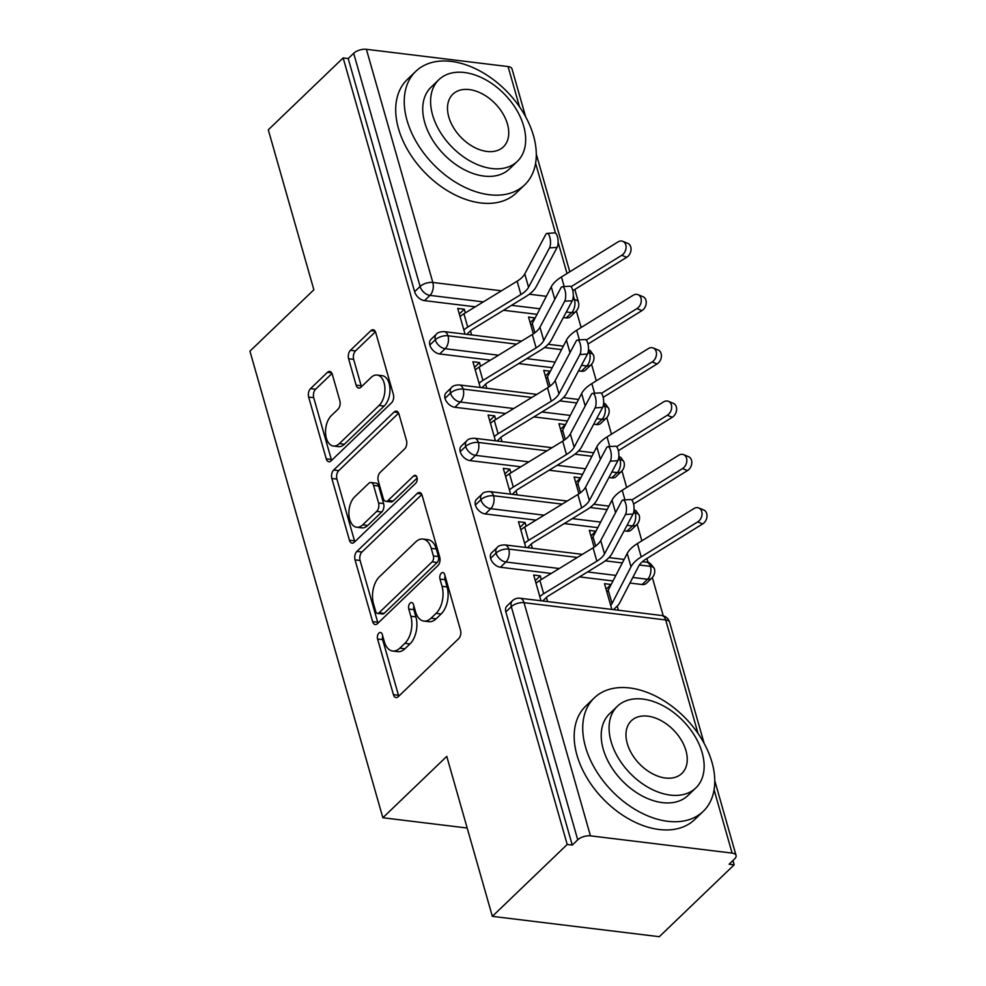 <?xml version="1.0" encoding="UTF-8"?>
<svg xmlns="http://www.w3.org/2000/svg" width="986" height="986" viewBox="0 0 986 986"><rect width="100%" height="100%" fill="white"/><g stroke="black" fill="none" stroke-linecap="round" stroke-linejoin="round"><path stroke-width="1.48" d="M378.883 633.111A4.326 2.539 -83.1 0 0 377.576 639.027L393.426 694.637A6.175 3.624 -83.1 0 0 396.027 697.558A6.175 3.624 -83.1 0 0 398.27 696.658L458.663 638.669A6.175 3.624 -83.1 0 0 460.524 630.214L444.686 574.591A4.326 2.539 -83.1 0 0 442.862 572.558A4.326 2.539 -83.1 0 0 441.297 573.186A4.326 2.539 -83.1 0 0 439.99 579.102L442.036 586.3A19.757 11.585 -83.1 0 1 436.071 613.366L431.042 618.197A19.757 11.585 -83.1 0 1 423.881 621.069A19.757 11.585 -83.1 0 1 415.537 611.751L413.479 604.554A4.326 2.539 -83.1 0 0 411.655 602.52A4.326 2.539 -83.1 0 0 410.09 603.149A4.326 2.539 -83.1 0 0 408.783 609.065L410.842 616.262A19.757 11.585 -83.1 0 1 404.876 643.328L399.835 648.159A19.757 11.585 -83.1 0 1 392.675 651.019A19.757 11.585 -83.1 0 1 384.33 641.713L382.285 634.516A4.326 2.539 -83.1 0 0 380.448 632.482A4.326 2.539 -83.1 0 0 378.883 633.111M382.691 635.982A4.326 2.539 -83.1 0 0 382.642 639.643L398.48 695.266A6.175 3.624 -83.1 0 0 398.8 696.141M445.105 576.058A4.326 2.539 -83.1 0 0 445.043 579.719L447.102 586.916L442.036 586.3M413.898 606.02A4.326 2.539 -83.1 0 0 413.849 609.681L415.895 616.879L410.842 616.262M332.319 374.372A6.175 3.624 -83.1 0 0 329.706 371.463A6.175 3.624 -83.1 0 0 327.475 372.351L310.528 388.62A6.175 3.624 -83.1 0 0 308.655 397.075L326.255 458.847A6.175 3.624 -83.1 0 0 328.868 461.756A6.175 3.624 -83.1 0 0 331.099 460.856L391.491 402.867A6.175 3.624 -83.1 0 0 393.365 394.412L375.765 332.652A6.175 3.624 -83.1 0 0 373.164 329.743A6.175 3.624 -83.1 0 0 370.921 330.63L350.449 350.289A6.175 3.624 -83.1 0 0 348.588 358.744L356.119 385.169A6.175 3.624 -83.1 0 0 358.731 388.077A6.175 3.624 -83.1 0 0 360.962 387.19L371.118 377.441A16.515 9.687 -83.1 0 1 377.096 375.037A16.515 9.687 -83.1 0 1 384.873 387.535A16.515 9.687 -83.1 0 1 379.092 405.443L339.332 443.626A16.515 9.687 -83.1 0 1 333.342 446.017A16.515 9.687 -83.1 0 1 325.577 433.532A16.515 9.687 -83.1 0 1 331.358 415.624L337.976 409.252A6.175 3.624 -83.1 0 0 339.85 400.797L332.319 374.372M698.014 733.411L665.686 619.947L524.034 602.68L590.454 835.845L732.105 853.1A9.441 4.462 164.1 0 1 736.061 855.441A9.441 4.462 164.1 0 1 734.57 858.954L729.098 864.204L734.163 864.821L659.301 936.7L492.347 916.351L567.209 844.472L572.262 845.088L577.734 839.838L511.315 606.673L505.843 611.924L572.262 845.088M492.347 916.351L446.769 756.385L382.851 817.751L249.939 351.164L313.868 289.785L268.291 129.819L343.153 57.927L567.209 844.472M356.895 551.408A6.175 3.624 -83.1 0 0 355.034 559.863L372.622 621.624A6.175 3.624 -83.1 0 0 375.235 624.532A6.175 3.624 -83.1 0 0 377.465 623.633L437.87 565.644A6.175 3.624 -83.1 0 0 439.731 557.189L422.131 495.428A6.175 3.624 -83.1 0 0 419.531 492.519A6.175 3.624 -83.1 0 0 417.288 493.419L356.895 551.408L361.961 552.024A6.175 3.624 -83.1 0 0 360.087 560.479L377.687 622.24A6.175 3.624 -83.1 0 0 378.008 623.127M349.438 540.229L331.851 478.469A6.175 3.624 -83.1 0 1 333.712 470.014L394.104 412.025A6.175 3.624 -83.1 0 1 396.347 411.125A6.175 3.624 -83.1 0 1 398.948 414.034L406.478 440.471A6.175 3.624 -83.1 0 1 404.617 448.926L380.128 472.442A6.175 3.624 -83.1 0 0 378.254 480.897L383.258 498.435A6.175 3.624 -83.1 0 0 385.859 501.344A6.175 3.624 -83.1 0 0 388.102 500.444L413.602 475.967A4.326 2.539 -83.1 0 1 415.168 475.338A4.326 2.539 -83.1 0 1 417.201 478.604A4.326 2.539 -83.1 0 1 415.685 483.288L354.282 542.251A6.175 3.624 -83.1 0 1 352.051 543.138A6.175 3.624 -83.1 0 1 349.438 540.229L354.504 540.846L336.904 479.085L331.851 478.469M382.851 817.751L467.191 828.03M590.454 835.845A9.441 4.462 164.1 0 0 577.734 839.838M343.153 57.927L348.206 58.556L353.678 53.293A9.441 4.462 -15.9 0 1 366.398 49.3L508.061 66.567A9.441 4.462 -15.9 0 1 512.005 68.897L525.649 116.779M576.379 310.935L581.111 327.512M591.575 364.265L596.296 380.842M606.76 417.583L611.48 434.173M621.956 470.914L626.677 487.491M637.141 524.244L641.861 540.821M646.902 558.483L648.036 562.476M652.338 577.562L663.233 615.806M732.931 860.519L734.163 864.821M611.838 609.422L604.504 583.675L611.086 584.476L606.094 589.258M541.302 579.521L540.254 575.849L535.262 580.631M540.254 575.849L533.673 575.035L541.006 600.782M547.587 601.583L546.404 597.442L542.707 600.992M618.419 610.223L617.236 606.07A18.882 8.923 164.1 0 0 619.639 602.976L638.62 566.247A23.282 11.006 -15.9 0 1 646.175 558.939L702.661 523.936L697.694 521.902A7.863 5.941 -67.8 0 0 702.02 514.458A7.863 5.941 -67.8 0 0 698.766 507.963A7.863 5.941 -67.8 0 0 693.897 508.579L637.412 543.582A31.466 14.876 164.1 0 0 627.207 553.454L608.226 590.183A10.698 5.053 -15.9 0 1 606.858 591.933L610.654 605.268A10.698 5.053 -15.9 0 0 612.023 603.518L608.226 590.183M348.206 58.556L414.625 291.708L420.098 286.458L353.678 53.293M483.337 301.889L429.97 295.381L424.498 300.631L475.277 306.819M503.501 310.27L537.037 314.349M563.339 317.554L566.161 317.899L571.621 312.648L566.297 311.995M424.498 300.631A9.441 6.212 -133.8 0 1 414.625 291.708M505.843 611.924A9.441 6.212 -133.8 0 1 506.903 606.045L512.363 600.794A9.441 6.212 -133.8 0 0 511.315 606.673A9.441 4.462 164.1 0 1 524.034 602.68A9.441 5.534 -83.1 0 0 520.041 598.231A9.441 9.441 0 0 0 512.363 600.794M572.78 299.522L574.481 299.732A9.441 5.534 -83.1 0 1 571.621 312.648A9.441 6.212 46.2 0 0 575.886 311.453L570.413 316.703A9.441 6.212 -133.8 0 1 566.161 317.899M498.522 355.219L445.154 348.711L439.682 353.962A9.441 6.212 -133.8 0 1 429.822 345.038A9.441 6.212 -133.8 0 1 430.944 339.418L436.416 334.168A9.441 6.212 -133.8 0 0 435.294 339.788A9.441 4.462 -15.9 0 1 448.001 335.782L516.602 344.151M587.964 352.84L589.665 353.05A9.441 5.534 -83.1 0 1 586.818 365.979A9.441 6.212 46.2 0 0 591.07 364.783L585.61 370.033A9.441 6.212 -133.8 0 1 581.346 371.229L586.818 365.979L581.493 365.325M439.682 353.962L490.461 360.149M518.698 363.587L552.222 367.679M578.535 370.884L581.346 371.229M535.164 317.96L528.558 317.048L533.352 333.872L530.912 325.318A10.698 5.053 -15.9 0 0 532.267 323.568L551.248 286.827A31.466 14.876 164.1 0 1 561.465 276.955L617.951 241.952A7.863 5.941 -67.8 0 1 622.819 241.336A7.863 5.941 -67.8 0 1 626.073 247.831A7.863 5.941 -67.8 0 1 621.747 255.275L571.005 286.729M465.355 312.895L464.307 309.222L457.726 308.421L465.059 334.155M471.641 334.957L470.458 330.815L466.76 334.365M513.718 408.537L460.351 402.029L454.879 407.28A9.441 6.212 -133.8 0 1 445.006 398.356A9.441 6.212 -133.8 0 1 446.128 392.748L451.6 387.498A9.441 6.212 -133.8 0 0 450.479 393.106A9.441 4.462 -15.9 0 1 463.198 389.113L531.787 397.469M603.161 406.17L604.849 406.38A9.441 5.534 -83.1 0 1 602.002 419.296A9.441 6.212 46.2 0 0 606.267 418.101L600.794 423.364A9.441 6.212 -133.8 0 1 596.542 424.547L602.002 419.296L596.678 418.643M454.879 407.28L505.658 413.479M533.882 416.918L567.418 420.997M593.72 424.202L596.542 424.547M550.361 371.291L543.742 370.379L548.536 387.19L546.096 378.636A10.698 5.053 -15.9 0 0 547.464 376.886L566.445 340.158A31.466 14.876 164.1 0 1 576.65 330.273L633.135 295.27A7.863 5.941 -67.8 0 1 638.016 294.666A7.863 5.941 -67.8 0 1 641.257 301.161A7.863 5.941 -67.8 0 1 636.931 308.606L586.189 340.047M480.539 366.225L479.492 362.54L472.91 361.739L480.244 387.486M486.825 388.287L485.642 384.146L481.944 387.695M528.903 461.867L475.535 455.359L470.063 460.61A9.441 6.212 -133.8 0 1 460.203 451.687A9.441 6.212 -133.8 0 1 461.325 446.066L466.797 440.816A9.441 6.212 -133.8 0 0 465.663 446.436A9.441 4.462 -15.9 0 1 478.383 442.443L546.983 450.799M618.345 459.488L620.046 459.698A9.441 5.534 -83.1 0 1 617.199 472.627A9.441 6.212 46.2 0 0 621.451 471.431L615.991 476.682A9.441 6.212 -133.8 0 1 611.727 477.877L617.199 472.627L611.875 471.974M470.063 460.61L520.842 466.797M549.079 470.236L582.603 474.328M608.917 477.532L611.727 477.877M565.545 424.609L558.939 423.697L563.721 440.52L561.293 431.967A10.698 5.053 -15.9 0 0 562.649 430.216L581.629 393.476A31.466 14.876 164.1 0 1 591.846 383.603L648.332 348.6A7.863 5.941 -67.8 0 1 653.2 347.984A7.863 5.941 -67.8 0 1 656.454 354.479A7.863 5.941 -67.8 0 1 652.128 361.936L601.386 393.377M495.736 419.543L494.676 415.87L488.107 415.069L495.44 440.804M502.01 441.617L500.839 437.464L497.141 441.013M544.099 515.185L490.732 508.69L485.26 513.94A9.441 6.212 -133.8 0 1 475.388 505.017A9.441 6.212 -133.8 0 1 476.509 499.397L481.981 494.146A9.441 6.212 -133.8 0 0 480.86 499.754A9.441 4.462 -15.9 0 1 493.579 495.761L562.168 504.117M633.542 512.819L635.23 513.028A9.441 5.534 -83.1 0 1 632.383 525.945A9.441 6.212 46.2 0 0 636.648 524.762L631.176 530.012A9.441 6.212 -133.8 0 1 626.911 531.195L632.383 525.945L627.059 525.304M485.26 513.94L536.027 520.127M564.263 523.566L597.787 527.646M624.101 530.85L626.911 531.195M580.729 477.939L574.123 477.027L578.918 493.838L576.477 485.285A10.698 5.053 -15.9 0 0 577.845 483.534L596.826 446.806A31.466 14.876 164.1 0 1 607.031 436.934L663.516 401.931A7.863 5.941 -67.8 0 1 668.397 401.314A7.863 5.941 -67.8 0 1 671.639 407.81A7.863 5.941 -67.8 0 1 667.312 415.254L616.57 446.695M510.921 472.873L509.873 469.188L503.291 468.387L510.625 494.134M517.206 494.935L516.023 490.794L512.326 494.343M559.284 568.515L505.917 562.008L500.444 567.258A9.441 6.212 -133.8 0 1 490.584 558.335A9.441 6.212 -133.8 0 1 491.706 552.715L497.178 547.464A9.441 6.212 -133.8 0 0 496.044 553.084A9.441 4.462 -15.9 0 1 508.764 549.091L577.365 557.447M639.372 565.003L650.427 566.346A9.441 5.534 -83.1 0 1 647.58 579.275A9.441 6.212 46.2 0 0 651.832 578.079L646.36 583.33A9.441 6.212 -133.8 0 1 642.108 584.525L647.58 579.275L632.815 577.476M500.444 567.258L551.223 573.445M579.46 576.884L612.984 580.976M629.943 583.046L642.108 584.525M595.926 531.269L589.32 530.345L594.102 547.168L591.674 538.615A10.698 5.053 -15.9 0 0 593.03 536.865L612.01 500.124A31.466 14.876 164.1 0 1 622.215 490.252L678.701 455.249A7.863 5.941 -67.8 0 1 683.581 454.632A7.863 5.941 -67.8 0 1 686.823 461.128A7.863 5.941 -67.8 0 1 682.509 468.584L631.767 500.025M526.105 526.191L525.057 522.518L518.488 521.717L525.821 547.464M532.391 548.265L531.22 544.112L527.51 547.661M642.428 561.675L646.52 562.168A9.441 5.534 -83.1 0 1 650.427 566.346A9.441 4.462 -15.9 0 1 654.347 568.614A9.441 4.462 -15.9 0 1 654.371 568.688A9.441 9.441 0 0 1 651.832 578.079M605.268 560.849L622.314 562.92M490.584 558.335L496.044 553.084A9.441 6.212 -133.8 0 0 505.917 562.008A9.441 5.534 -83.1 0 0 508.764 549.091A9.441 5.534 -83.1 0 0 504.857 544.901L582.406 554.354M595.889 531.146L590.91 535.94M525.057 522.518L520.078 527.3M580.705 477.828L575.713 482.61M509.873 469.188L504.881 473.983M565.508 424.498L560.529 429.292M494.676 415.87L489.697 420.652M550.324 371.18L545.332 375.962M479.492 362.54L474.512 367.334M535.127 317.849L530.148 322.632M464.307 309.222L459.316 314.004M633.973 510.501A9.441 5.534 -83.1 0 1 635.23 513.028A9.441 4.462 -15.9 0 1 639.162 515.284A9.441 4.462 -15.9 0 1 639.187 515.358A9.441 9.441 0 0 1 636.648 524.762M590.084 507.519L607.117 509.602M475.388 505.017L480.86 499.754A9.441 6.212 -133.8 0 0 490.732 508.69A9.441 5.534 -83.1 0 0 493.579 495.761A9.441 5.534 -83.1 0 0 489.672 491.583L567.221 501.036M618.789 457.171A9.441 5.534 -83.1 0 1 620.046 459.698A9.441 4.462 -15.9 0 1 623.965 461.966A9.441 4.462 -15.9 0 1 623.99 462.04A9.441 9.441 0 0 1 621.451 471.431M574.887 454.201L591.933 456.271M460.203 451.687L465.663 446.436A9.441 6.212 -133.8 0 0 475.535 455.359A9.441 5.534 -83.1 0 0 478.383 442.443A9.441 5.534 -83.1 0 0 474.476 438.252L552.024 447.706M603.592 403.853A9.441 5.534 -83.1 0 1 604.849 406.38A9.441 4.462 -15.9 0 1 608.781 408.635A9.441 4.462 -15.9 0 1 608.806 408.709A9.441 9.441 0 0 1 606.267 418.101M559.703 400.871L576.736 402.954M445.006 398.356L450.479 393.106A9.441 6.212 -133.8 0 0 460.351 402.029A9.441 5.534 -83.1 0 0 463.198 389.113A9.441 5.534 -83.1 0 0 459.291 384.934L536.84 394.375M588.408 350.523A9.441 5.534 -83.1 0 1 589.665 353.05A9.441 4.462 -15.9 0 1 593.597 355.317A9.441 4.462 -15.9 0 1 593.609 355.391A9.441 9.441 0 0 1 591.07 364.783M544.506 347.553L561.552 349.623M429.822 345.038L435.294 339.788A9.441 6.212 -133.8 0 0 445.154 348.711A9.441 5.534 -83.1 0 0 448.001 335.782A9.441 5.534 -83.1 0 0 444.094 331.604L521.643 341.057M392.675 651.019L397.74 651.647A19.757 11.585 -83.1 0 0 404.901 648.776L399.835 648.159M415.895 616.879A19.757 11.585 -83.1 0 1 409.93 643.944L404.901 648.776M423.881 621.069L428.935 621.685A19.757 11.585 -83.1 0 0 436.095 618.814L431.042 618.197M447.102 586.916A19.757 11.585 -83.1 0 1 441.136 613.982L436.095 618.814M421.811 494.541L361.961 552.024M375.678 611.357A4.326 2.539 -83.1 0 0 377.502 613.391A4.326 2.539 -83.1 0 0 379.08 612.762L432.09 561.86A4.326 2.539 -83.1 0 0 433.396 555.944L431.227 548.352A19.757 11.585 -83.1 0 0 422.883 539.046A19.757 11.585 -83.1 0 0 415.722 541.918L379.487 576.711A19.757 11.585 -83.1 0 0 373.521 603.765L375.678 611.357M377.502 613.391L382.568 614.007A4.326 2.539 -83.1 0 0 384.133 613.378L379.08 612.762M422.883 539.046L427.949 539.662A19.757 11.585 -83.1 0 1 436.293 548.968L438.45 556.56A4.326 2.539 -83.1 0 1 437.143 562.476L384.133 613.378M398.627 413.159L338.765 470.63A6.175 3.624 -83.1 0 0 336.904 479.085M385.859 501.344L390.924 501.96A6.175 3.624 -83.1 0 0 393.155 501.061L417.14 478.037M354.701 496.845A16.515 9.687 -83.1 0 0 348.933 514.766A16.515 9.687 -83.1 0 0 356.698 527.251A16.515 9.687 -83.1 0 0 362.688 524.848L376.689 511.401A6.175 3.624 -83.1 0 0 378.562 502.946L373.558 485.408A6.175 3.624 -83.1 0 0 370.958 482.499A6.175 3.624 -83.1 0 0 368.715 483.399L354.701 496.845M356.698 527.251L361.751 527.867A16.515 9.687 -83.1 0 0 367.741 525.464L362.688 524.848M370.958 482.499L376.011 483.115A6.175 3.624 -83.1 0 1 378.624 486.024L383.616 503.563A6.175 3.624 -83.1 0 1 381.755 512.017L367.741 525.464M354.504 540.846A6.175 3.624 -83.1 0 0 354.824 541.733M333.342 446.017L338.408 446.633A16.515 9.687 -83.1 0 0 344.385 444.242L339.332 443.626M377.096 375.037L382.161 375.666A16.515 9.687 -83.1 0 1 389.926 388.151A16.515 9.687 -83.1 0 1 384.146 406.059L344.385 444.242M375.444 331.764L355.515 350.905A6.175 3.624 -83.1 0 0 353.654 359.36L361.172 385.785A6.175 3.624 -83.1 0 0 361.492 386.672M331.999 373.484L315.582 389.236A6.175 3.624 -83.1 0 0 313.721 397.691L331.308 459.464A6.175 3.624 -83.1 0 0 331.629 460.339M698.766 507.963L703.733 509.984A7.863 5.941 112.2 0 1 706.987 516.491A7.863 5.941 112.2 0 1 702.661 523.936M613.526 609.631L617.236 606.07M697.694 521.902L641.208 556.905A31.466 14.876 164.1 0 0 631.003 566.79L612.023 603.518M625.457 514.532A7.863 2.872 -93.8 0 0 626.184 505.621A7.863 2.872 -93.8 0 0 623.041 500.013A7.863 2.872 -93.8 0 0 621.661 501.196L600.72 540.525L604.529 553.861L625.457 514.532L633.061 514.026L612.121 553.368A31.466 14.876 -15.9 0 1 601.78 563.228L548.586 595.79A10.698 5.053 164.1 0 0 546.404 597.442M623.041 500.013L630.646 499.52A7.863 2.872 86.2 0 1 633.788 505.115A7.863 2.872 86.2 0 1 633.061 514.026M600.72 540.525A23.282 11.006 164.1 0 1 593.067 547.822L539.884 580.397A18.882 8.923 -15.9 0 0 536.027 583.305L539.823 596.641A18.882 8.923 -15.9 0 1 543.68 593.72L596.863 561.157A23.282 11.006 164.1 0 0 604.529 553.861M683.581 454.632L688.548 456.666A7.863 5.941 112.2 0 1 691.79 463.161A7.863 5.941 112.2 0 1 687.464 470.605L682.509 468.584M633.567 504.006L687.464 470.605M668.397 401.314L673.352 403.336A7.863 5.941 112.2 0 1 676.606 409.831A7.863 5.941 112.2 0 1 672.279 417.288L667.312 415.254M618.382 450.688L672.279 417.288M653.2 347.984L658.167 350.018A7.863 5.941 112.2 0 1 661.409 356.513A7.863 5.941 112.2 0 1 657.095 363.957L652.128 361.936M603.185 397.358L657.095 363.957M638.016 294.666L642.971 296.687A7.863 5.941 112.2 0 1 646.224 303.183A7.863 5.941 112.2 0 1 641.898 310.639L636.931 308.606M588.001 344.04L641.898 310.639M610.272 461.201A7.863 2.872 -93.8 0 0 611 452.291A7.863 2.872 -93.8 0 0 607.857 446.683A7.863 2.872 -93.8 0 0 606.476 447.866L585.536 487.207L589.332 500.543L610.272 461.201L617.865 460.709L596.937 500.038A31.466 14.876 -15.9 0 1 586.584 509.898L533.401 542.46A10.698 5.053 164.1 0 0 531.22 544.112M607.857 446.683L615.449 446.19A7.863 2.872 86.2 0 1 618.592 451.785A7.863 2.872 86.2 0 1 617.865 460.709M585.536 487.207A23.282 11.006 164.1 0 1 577.882 494.504L524.688 527.066A18.882 8.923 -15.9 0 0 520.842 529.987L524.638 543.311A18.882 8.923 -15.9 0 1 528.484 540.402L581.678 507.839A23.282 11.006 164.1 0 0 589.332 500.543M595.076 407.884A7.863 2.872 -93.8 0 0 595.803 398.96A7.863 2.872 -93.8 0 0 592.66 393.365A7.863 2.872 -93.8 0 0 591.28 394.548L570.352 433.877L574.148 447.213L595.076 407.884L602.68 407.378L581.74 446.72A31.466 14.876 -15.9 0 1 571.399 456.58L518.205 489.142A10.698 5.053 164.1 0 0 516.023 490.794M592.66 393.365L600.264 392.859A7.863 2.872 86.2 0 1 603.407 398.467A7.863 2.872 86.2 0 1 602.68 407.378M570.352 433.877A23.282 11.006 164.1 0 1 562.686 441.173L509.503 473.736A18.882 8.923 -15.9 0 0 505.645 476.657L509.442 489.993A18.882 8.923 -15.9 0 1 513.299 487.072L566.482 454.509A23.282 11.006 164.1 0 0 574.148 447.213M579.891 354.553A7.863 2.872 -93.8 0 0 580.618 345.642A7.863 2.872 -93.8 0 0 577.476 340.034A7.863 2.872 -93.8 0 0 576.095 341.218L555.155 380.559L558.951 393.882L579.891 354.553L587.483 354.048L566.556 393.389A31.466 14.876 -15.9 0 1 556.203 403.249L503.02 435.812A10.698 5.053 164.1 0 0 500.839 437.464M577.476 340.034L585.068 339.541A7.863 2.872 86.2 0 1 588.223 345.137A7.863 2.872 86.2 0 1 587.483 354.048M555.155 380.559A23.282 11.006 164.1 0 1 547.501 387.855L494.306 420.418A18.882 8.923 -15.9 0 0 490.461 423.327L494.257 436.662A18.882 8.923 -15.9 0 1 498.103 433.754L551.297 401.179A23.282 11.006 164.1 0 0 558.951 393.882M564.695 301.223A7.863 2.872 -93.8 0 0 565.434 292.312A7.863 2.872 -93.8 0 0 562.279 286.716A7.863 2.872 -93.8 0 0 560.898 287.9L539.971 327.229L543.767 340.564L564.695 301.223L572.299 300.73L551.359 340.059A31.466 14.876 -15.9 0 1 541.018 349.919L487.823 382.494A10.698 5.053 164.1 0 0 485.642 384.146M562.279 286.716L569.883 286.211A7.863 2.872 86.2 0 1 573.026 291.819A7.863 2.872 86.2 0 1 572.299 300.73M539.971 327.229A23.282 11.006 164.1 0 1 532.304 334.525L479.122 367.088A18.882 8.923 -15.9 0 0 475.264 370.009L479.073 383.344A18.882 8.923 -15.9 0 1 482.918 380.423L536.113 347.861A23.282 11.006 164.1 0 0 543.767 340.564M585.511 746.932A78.646 51.74 46.2 0 0 638.583 811.441A78.646 51.74 46.2 0 0 703.228 811.367A78.646 51.74 46.2 0 0 711.991 762.351A78.646 51.74 46.2 0 0 658.907 697.829A78.646 51.74 46.2 0 0 594.275 697.903A78.646 51.74 46.2 0 0 585.511 746.932M594.275 697.903L585.733 706.112A78.646 51.74 46.2 0 0 576.958 755.14A78.646 51.74 46.2 0 0 630.042 819.649A78.646 51.74 46.2 0 0 694.674 819.576L703.228 811.367M695.833 787.937L687.969 795.48A56.633 37.246 -133.8 0 1 641.43 795.542A56.633 37.246 -133.8 0 1 603.21 749.089A56.633 37.246 -133.8 0 1 609.533 713.79L617.396 706.247A56.633 37.246 46.2 0 0 611.073 741.546A56.633 37.246 46.2 0 0 649.293 787.987A56.633 37.246 46.2 0 0 695.833 787.937A56.633 37.246 46.2 0 0 702.143 752.638A56.633 37.246 46.2 0 0 663.923 706.186A56.633 37.246 46.2 0 0 617.396 706.247M685.96 750.666A36.494 24.009 46.2 0 0 661.323 720.729A36.494 24.009 46.2 0 0 631.336 720.766A36.494 24.009 46.2 0 0 627.269 743.518A36.494 24.009 46.2 0 0 651.894 773.443A36.494 24.009 46.2 0 0 681.881 773.418A36.494 24.009 46.2 0 0 685.96 750.666M407.021 120.366A78.646 51.74 46.2 0 0 460.105 184.875A78.646 51.74 46.2 0 0 524.737 184.801A78.646 51.74 46.2 0 0 533.512 135.785A78.646 51.74 46.2 0 0 480.428 71.263A78.646 51.74 46.2 0 0 415.796 71.337A78.646 51.74 46.2 0 0 407.021 120.366M415.796 71.337L407.255 79.546A78.646 51.74 46.2 0 0 398.48 128.574A78.646 51.74 46.2 0 0 451.563 193.083A78.646 51.74 46.2 0 0 516.196 193.009L524.737 184.801M517.354 161.371L509.491 168.914A56.633 37.246 -133.8 0 1 462.952 168.976A56.633 37.246 -133.8 0 1 424.732 122.523A56.633 37.246 -133.8 0 1 431.042 87.224L438.906 79.681A56.633 37.246 46.2 0 0 432.595 114.98A56.633 37.246 46.2 0 0 470.815 161.421A56.633 37.246 46.2 0 0 517.354 161.371A56.633 37.246 46.2 0 0 523.665 126.072A56.633 37.246 46.2 0 0 485.445 79.619A56.633 37.246 46.2 0 0 438.906 79.681M507.47 124.1A36.494 24.009 46.2 0 0 482.844 94.163A36.494 24.009 46.2 0 0 452.857 94.2A36.494 24.009 46.2 0 0 448.79 116.952A36.494 24.009 46.2 0 0 473.416 146.877A36.494 24.009 46.2 0 0 503.402 146.852A36.494 24.009 46.2 0 0 507.47 124.1M622.819 241.336L627.786 243.369A7.863 5.941 112.2 0 1 631.028 249.865A7.863 5.941 112.2 0 1 626.714 257.309L621.747 255.275M572.804 290.71L626.714 257.309M549.51 247.905A7.863 2.872 -93.8 0 0 550.237 238.994A7.863 2.872 -93.8 0 0 547.094 233.386A7.863 2.872 -93.8 0 0 545.714 234.569L524.774 273.911L528.57 287.234L549.51 247.905L557.102 247.4L536.174 286.741A31.466 14.876 -15.9 0 1 525.821 296.601L472.639 329.164A10.698 5.053 164.1 0 0 470.458 330.815M547.094 233.386L554.699 232.893A7.863 2.872 86.2 0 1 557.842 238.489A7.863 2.872 86.2 0 1 557.102 247.4M524.774 273.911A23.282 11.006 164.1 0 1 517.12 281.207L463.925 313.77A18.882 8.923 -15.9 0 0 460.08 316.679L463.876 330.014A18.882 8.923 -15.9 0 1 467.734 327.093L520.916 294.531A23.282 11.006 164.1 0 0 528.57 287.234M382.642 639.643L377.576 639.027M445.043 579.719L439.99 579.102M413.849 609.681L408.783 609.065M732.105 853.1L714.086 789.823M704.127 743.345L669.642 622.277A9.441 4.462 164.1 0 0 665.686 619.947A9.441 5.534 -83.1 0 0 661.705 615.498L520.041 598.231M366.398 49.3L432.817 282.464L501.406 290.821M529.322 294.222L546.355 296.305M575.886 311.453A9.441 9.441 0 0 0 578.425 302.061A9.441 4.462 -15.9 0 0 574.481 299.732L573.31 295.627M567.012 273.516L558.113 242.297M555.512 233.152L535.608 163.257M519.536 106.845L508.061 66.567M420.098 286.458A9.441 4.462 -15.9 0 1 432.817 282.464A9.441 5.534 -83.1 0 1 429.97 295.381A9.441 6.212 -133.8 0 1 420.098 286.458M615.856 575.405L587.52 571.954M600.671 522.087L572.324 518.624M585.474 468.757L557.139 465.306M570.29 415.426L541.943 411.975M555.093 362.108L526.758 358.657M539.909 308.778L511.561 305.327M409.93 643.944L404.876 643.328M441.136 613.982L436.071 613.366M398.48 695.266L393.426 694.637M421.49 493.924L417.288 493.419M377.687 622.24L372.622 621.624M360.087 560.479L355.034 559.863M437.143 562.476L432.09 561.86M438.45 556.56L433.396 555.944M436.293 548.968L431.227 548.352M338.765 470.63L333.712 470.014M398.295 412.542L394.104 412.025M393.155 501.061L388.102 500.444M416.536 476.324L413.602 475.967M381.755 512.017L376.689 511.401M383.616 503.563L378.562 502.946M378.624 486.024L373.558 485.408M384.146 406.059L379.092 405.443M361.172 385.785L356.119 385.169M353.654 359.36L348.588 358.744M355.515 350.905L350.449 350.289M375.111 331.148L370.921 330.63M331.308 459.464L326.255 458.847M313.721 397.691L308.655 397.075M315.582 389.236L310.528 388.62M331.666 372.868L327.475 372.351M641.208 556.905L637.412 543.582M631.003 566.79L627.207 553.454M539.884 580.397L543.68 593.72M593.067 547.822L596.863 561.157M624.964 499.89L622.215 490.252M615.572 512.634L612.01 500.124M595.655 546.071L593.03 536.865M609.779 446.559L607.031 436.934M600.388 459.303L596.826 446.806M580.471 492.741L577.845 483.534M594.583 393.241L591.846 383.603M585.191 405.985L581.629 393.476M565.274 439.423L562.649 430.216M579.398 339.911L576.65 330.273M570.007 352.655L566.445 340.158M550.089 386.093L547.464 376.886M524.688 527.066L528.484 540.402M577.882 494.504L581.678 507.839M509.503 473.736L513.299 487.072M562.686 441.173L566.482 454.509M494.306 420.418L498.103 433.754M547.501 387.855L551.297 401.179M479.122 367.088L482.918 380.423M532.304 334.525L536.113 347.861M564.202 286.593L561.465 276.955M554.81 299.337L551.248 286.827M534.893 332.775L532.267 323.568M463.925 313.77L467.734 327.093M517.12 281.207L520.916 294.531M736.061 855.441L714.776 780.727M578.425 302.061L574.838 289.453M569.797 271.791L536.298 154.161M669.642 622.277A9.441 9.441 0 0 0 661.705 615.498M646.52 562.168C648.184 561.33 650.797 563.474 654.347 568.614M608.966 557.595L624.113 559.432M504.857 544.901C500.802 544.999 498.238 545.85 497.178 547.464M634.047 509.602L636.081 510.847L639.162 515.284M593.782 504.265L608.917 506.114M489.672 491.583C485.605 491.669 483.041 492.519 481.981 494.146M618.851 456.271L620.897 457.516L623.965 461.966M578.585 450.947L593.732 452.784M474.476 438.252C470.421 438.351 467.857 439.201 466.797 440.816M603.666 402.954L605.712 404.198L608.781 408.635M563.4 397.617L578.535 399.466M459.291 384.934C455.224 385.021 452.66 385.871 451.6 387.498M588.469 349.623L590.515 350.868L593.597 355.317M548.204 344.299L563.351 346.135M444.094 331.604C440.039 331.703 437.476 332.553 436.416 334.168"/></g></svg>
